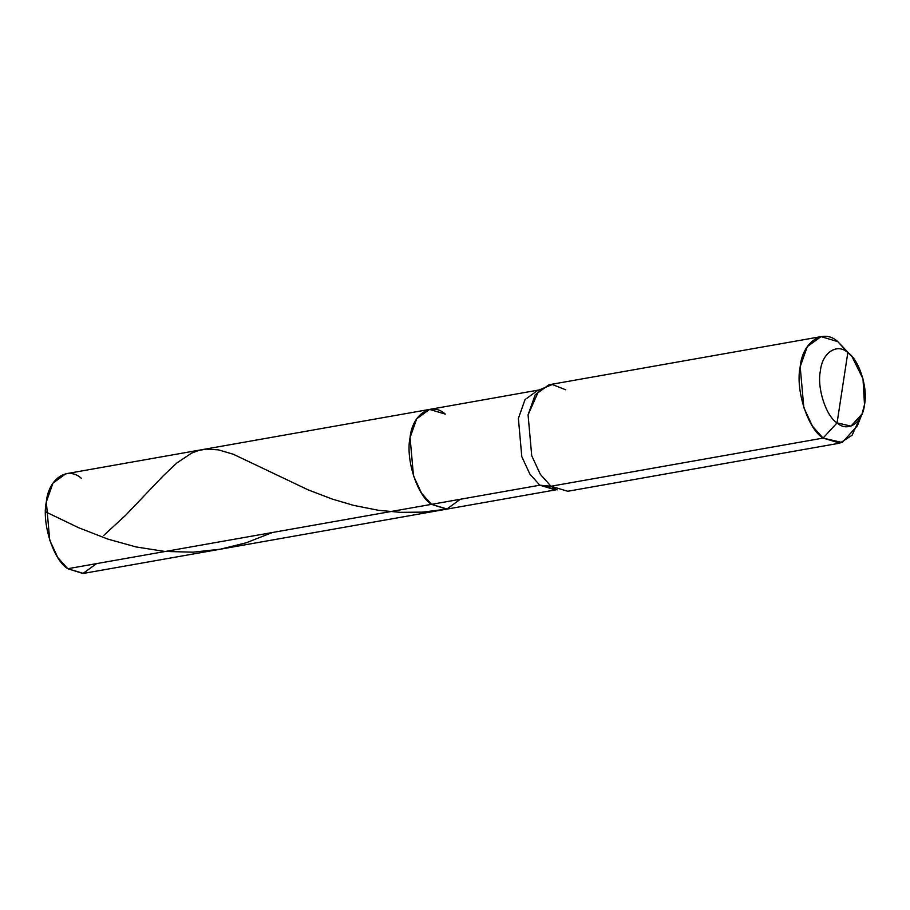 <?xml version="1.0" encoding="UTF-8"?>
<svg xmlns="http://www.w3.org/2000/svg" width="910" height="910" viewBox="0 0 910 910"><rect width="100%" height="100%" fill="white"/><g stroke="black" fill="none" stroke-linecap="round" stroke-linejoin="round"><path stroke-width="1.36" d="M565.724 389.787L552.324 384.521L539.152 389.946L528.073 414.846L531.724 455.728L540.347 474.326L550.971 486.236L539.801 485.201L529.859 474.053L521.794 456.649L518.381 418.395L525.036 399.604L537.89 390.253L525.036 399.604L518.381 418.395L521.794 456.649L529.859 474.053L539.801 485.201L431.488 504.356L446.685 509.145L460.358 499.249L446.685 509.145L431.488 504.356L67.738 568.716L57.796 557.568L49.731 540.165L46.319 501.911L52.962 483.119L65.827 473.769L429.577 409.409L416.712 418.771L410.069 437.551L413.481 475.816L421.546 493.209L431.488 504.356L67.738 568.716L83.458 573.414L447.208 509.054L431.488 504.356L421.546 493.209L413.481 475.816L410.069 437.551L416.712 418.771L429.577 409.409L445.297 414.107C431.59 401.367 412.219 414.255 410.069 437.551C405.382 458.913 417.167 495.654 431.488 504.356L447.208 509.054L555.521 489.899L539.801 485.201L431.488 504.356C417.167 495.654 405.382 458.913 410.069 437.551C412.219 414.255 431.59 401.367 445.297 414.107M81.547 478.467C67.84 465.715 48.469 478.614 46.319 501.911C41.633 523.261 53.417 560.003 67.738 568.716L82.924 573.493L96.608 563.609M859.563 418.896L852.09 435.242L839.873 443.125L823.072 438.097L837.075 422.888L851.009 426.119L862.066 413.913L864.5 404.632L862.998 378.867L851.908 356.447L847.824 352.614C837.154 342.695 822.071 352.727 820.399 370.87C816.748 387.501 825.916 416.109 837.075 422.888C825.916 416.109 816.748 387.501 820.399 370.87C822.071 352.727 837.154 342.695 847.824 352.614L837.826 341.648C823.186 328.032 802.483 341.807 800.186 366.707C795.181 389.525 807.761 428.792 823.072 438.097L837.075 422.888L847.824 352.614C858.972 359.404 868.151 388.013 864.5 404.632C862.828 422.775 847.745 432.807 837.075 422.888L847.824 352.614L837.826 341.648L821.036 336.632L807.284 346.63L800.186 366.707L803.826 407.589L812.448 426.187L823.072 438.097L550.971 486.236L540.347 474.326L531.724 455.728L528.073 414.846L535.182 394.769L548.923 384.771L821.036 336.632M556.806 489.751L550.971 486.236L539.801 485.201L557.159 489.876M862.066 413.913L857.379 425.778L842.194 442.533L823.072 438.097L550.971 486.236L567.76 491.263L839.873 443.125M837.826 341.648L851.908 356.447M103.785 535.376L125.842 515.071L163.299 475.748L176.858 462.962L191.555 453.146L198.71 450.439L206.047 449.13L218.309 449.836L233.222 454.215L308.194 489.876L332.161 499.044L353.524 505.357L378.367 510.283L400.332 512.341L422.49 512.137L446.719 509.134M45.5 511.795L78.704 527.755L107.892 539.107L136.068 546.944L164.676 551.426L192.988 552.177L220.334 549.196L246.189 542.804L272.317 532.521M539.152 389.946L429.577 409.409"/></g></svg>
